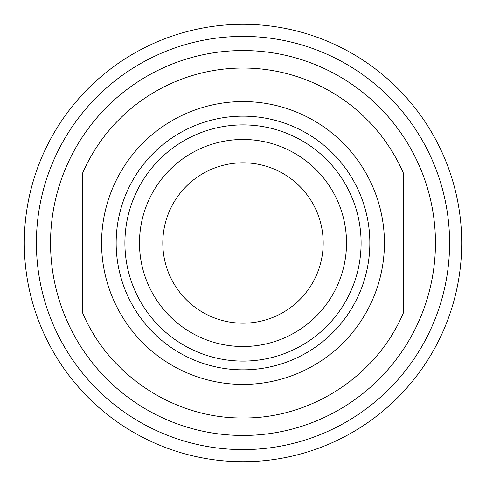 <?xml version="1.0" encoding="UTF-8"?>
<svg xmlns="http://www.w3.org/2000/svg" width="486" height="486" viewBox="0 0 486 486"><rect width="100%" height="100%" fill="white"/><g stroke="black" fill="none" stroke-linecap="round" stroke-linejoin="round"><path stroke-width="0.73" d="M243 24.3A218.7 218.7 0 0 1 461.7 243A218.7 218.7 0 0 1 243 461.7A218.7 218.7 0 0 1 24.3 243A218.7 218.7 0 0 1 243 24.3M243 449.599A206.599 206.599 0 0 0 449.599 243A206.599 206.599 0 0 0 243 36.401A206.599 206.599 0 0 0 36.401 243A206.599 206.599 0 0 0 243 449.599M403.38 173.077A174.96 174.96 0 0 0 82.62 173.077L82.62 312.923C109.143 375.69 174.863 418.732 243 417.96C311.137 418.732 376.857 375.69 403.38 312.923L403.38 173.077M243 384.426A141.426 141.426 0 0 0 384.426 243A141.426 141.426 0 0 0 243 101.574A141.426 141.426 0 0 0 101.574 243A141.426 141.426 0 0 0 243 384.426M243 116.154A126.846 126.846 0 0 1 369.846 243A126.846 126.846 0 0 1 243 369.846A126.846 126.846 0 0 1 116.154 243A126.846 126.846 0 0 1 243 116.154M243 361.098A118.098 118.098 0 0 0 361.098 243A118.098 118.098 0 0 0 243 124.902A118.098 118.098 0 0 0 124.902 243A118.098 118.098 0 0 0 243 361.098M243 346.518A103.518 103.518 0 0 0 346.518 243A103.518 103.518 0 0 0 243 139.482A103.518 103.518 0 0 0 139.482 243A103.518 103.518 0 0 0 243 346.518M335.267 74.103A192.456 192.456 0 0 1 411.897 335.267A192.456 192.456 0 0 1 150.733 411.897A192.456 192.456 0 0 1 74.103 150.733A192.456 192.456 0 0 1 335.267 74.103M281.443 172.627A80.19 80.19 0 0 1 313.373 281.443A80.19 80.19 0 0 1 204.557 313.373A80.19 80.19 0 0 1 172.627 204.557A80.19 80.19 0 0 1 281.443 172.627M292.627 152.154A103.518 103.518 0 0 1 333.846 292.627A103.518 103.518 0 0 1 193.373 333.846A103.518 103.518 0 0 1 152.154 193.373A103.518 103.518 0 0 1 292.627 152.154"/></g></svg>
